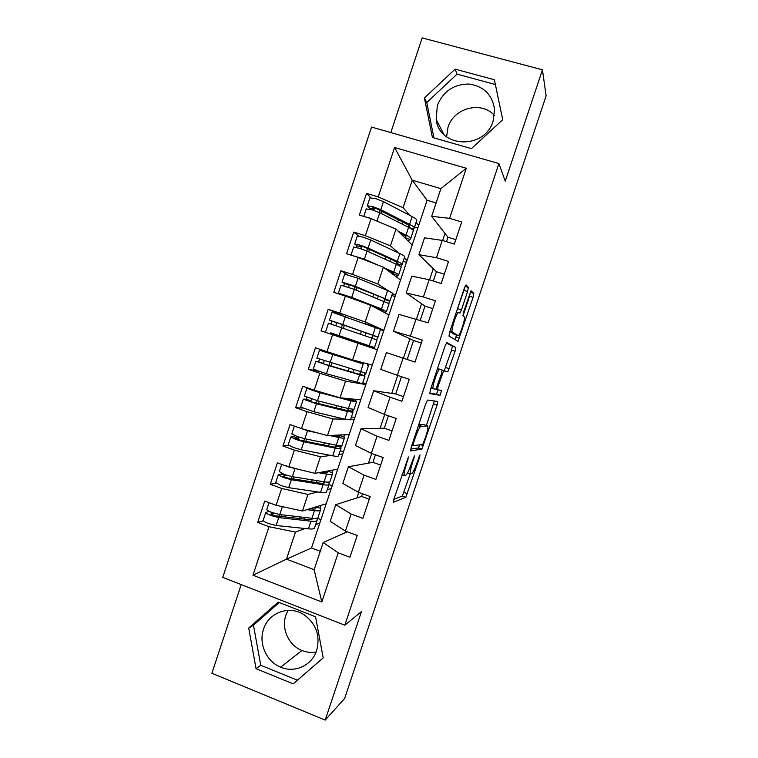 <?xml version="1.0" encoding="UTF-8"?>
<svg xmlns="http://www.w3.org/2000/svg" width="758" height="758" viewBox="0 0 758 758"><rect width="100%" height="100%" fill="white"/><g stroke="black" fill="none" stroke-linecap="round" stroke-linejoin="round"><path stroke-width="1.14" d="M408.429 456.96L393.999 498.849L393.487 502.241L405.824 497.257L419.676 457.131L419.951 454.895L417.26 462.058C415.346 467.62 413.641 471.353 412.144 473.257L410.647 473.94C409.642 473.608 410.23 470.007 412.409 463.138L414.436 455.842L411.528 463.337C409.557 469.041 407.795 472.888 406.212 474.887L404.601 475.645C403.521 475.313 404.099 471.599 406.345 464.493L408.429 456.96M437.338 105.485L436.182 119.451C439.299 148.265 484.902 149.885 493.126 121.005L494.595 109.503C492.302 94.655 483.708 86.166 468.804 84.034C453.672 84.214 443.193 91.358 437.338 105.485M494.415 115.424C481.396 100.615 453.616 107.901 447.997 127.325L446.585 136.847M316.664 650.449C312.012 665.42 294.729 673.369 280.659 667.182C266.484 661.658 258.421 643.646 263.538 629.216C268.645 612.208 290.049 604.78 304.65 615.174C316.389 624.27 320.397 636.028 316.664 650.449M288.04 610.361L285.889 615.193C281.114 628.647 288.675 645.399 301.94 650.497C306.564 652.354 311.273 652.856 316.086 652.032M467.582 291.536L468.349 287.415L466.066 284.923L464.36 288.144L449.702 332.051L448.982 336.088L458.031 341.308L473.087 297.335L473.845 293.422L471.05 290.778L463.678 311.784L462.949 315.726L464.294 316.844C465.696 317.45 460.949 333.008 458.666 335.32L458.012 335.652L452.28 331.919C450.678 331.54 455.577 315.205 458.069 312.675L460.049 312.969L461.461 309.861L467.582 291.536L463.905 290.38L464.711 287.178M241.224 584.598L211.88 673.256L325.191 720.1L344.625 698.478L546.12 95.878L542.444 69.812L422.159 37.9L390.825 132.584M325.191 720.1L361.443 611.611L344.824 625.198L498.916 163.557L505.245 181.162L542.444 69.812M427.616 400.053L425.778 403.673L411.196 447.343L410.628 450.934L421.96 449.087L437.11 404.98L437.736 401.456L427.616 400.053M430.421 389.773L445.05 345.989L446.822 342.569L455.766 347.515L455.075 351.229L447.807 371.856L443.648 370.823L438.181 386.03L437.527 389.716L441.535 390.578L440.066 395.335L429.777 393.591L430.421 389.773M408.638 241.565L409.405 239.253M417.829 228.073L414.531 227.068M455.814 239.642L447.931 237.245L431.672 216.314L440.881 188.647L412.229 180.186L403.095 207.701L409.889 215.433M446.453 241.679L447.931 237.245M396.794 277.22L397.429 275.315M406.44 262.344L403.152 261.311M444.302 274.169L436.447 271.715L418.909 254.688L424.527 237.813L442.255 240.4L454.336 244.085L461.698 221.99L449.598 218.351L431.672 216.314M433.349 281.019L436.447 271.715M384.969 312.808L385.471 311.311M395.07 296.549L391.791 295.497M432.818 308.629L424.982 306.128L406.174 292.986L411.774 276.149L429.161 279.711L441.194 283.492L448.546 261.434L436.494 257.701L418.909 254.688M420.264 320.293L424.982 306.128M373.163 348.339L373.533 347.249M383.719 330.706L380.45 329.635M353.171 341.564L353.493 340.579M421.344 343.042L413.536 340.484L393.459 331.218L399.049 314.409L428.09 322.823L435.424 300.803L423.409 296.984L406.174 292.986M407.207 359.491L413.536 340.484M364.115 375.58L364.939 373.097M367.564 365.195L367.981 363.954M366.048 383.88L362.798 382.771M403.483 396.614L395.714 393.971L401.465 376.707M352.233 411.329L352.849 409.5M355.663 401.029L356.203 399.4M354.744 417.885L351.504 416.758M392.066 430.876L384.315 428.185L388.447 415.801M340.437 446.841L340.768 445.846M343.772 436.816L344.445 434.779M343.459 451.844L340.219 450.697M380.658 465.09L372.936 462.342L375.447 454.809M331.9 472.528L332.705 470.102M332.194 485.745L328.972 484.57M369.279 499.238L361.575 496.443L362.476 493.752M344.824 625.198L222.748 577.359L371.553 127.06L498.916 163.557M442.255 240.4L436.494 257.701M429.161 279.711L423.409 296.984M416.095 318.947L410.353 336.182L422.32 340.105L414.996 362.078L403.057 358.108L397.325 375.314L409.254 379.322L401.939 401.257L390.038 397.201L384.315 414.37L396.197 418.473L388.901 440.37L377.039 436.21L371.335 453.36L383.169 457.548L375.892 479.397L364.077 475.152L358.373 492.264L370.169 496.547L362.902 518.358L351.125 514.028L345.44 531.102L357.189 535.48L349.94 557.244L338.21 552.819L321.828 601.985L252.954 575.199L269.014 526.706L295.459 532.069L305.133 528.515M263.301 520.755L257.673 522.433L269.014 526.706M257.673 522.433L264.741 501.057L276.101 505.292L281.682 488.446L307.947 494.443L317.81 491.961M275.988 483.178L270.303 484.258L281.682 488.446M270.303 484.258L277.381 462.854L288.789 466.994L294.379 450.119L320.454 456.742L330.829 455.444M288.921 445.571L282.952 446.017L294.379 450.119M282.952 446.017L290.049 424.565L301.495 428.621L307.094 411.717L332.989 418.966L344.691 419.146M302.48 408.05L295.629 407.7L307.094 411.717M295.629 407.7L302.736 386.21L314.219 390.18L319.829 373.239L345.544 381.132L365.82 384.562L311.51 547.977L286.477 559.129L314.134 569.713L323.183 542.51L345.335 532.666L345.809 531.244M318.834 371.297L308.326 369.317L319.829 373.239M308.326 369.317L315.451 347.789L326.982 351.665L332.601 334.695L377.38 349.779L365.82 384.562M342.976 315.66L328.186 309.292L321.051 330.858L332.601 334.695M328.186 309.292L339.755 313.082L345.383 296.084L370.728 305.247L388.958 314.93L377.38 349.779M347.448 274.661L340.948 270.729L333.795 292.332L345.383 296.084M340.948 270.729L352.555 274.424L358.193 257.398L383.359 267.195L400.565 280.024L388.958 314.93M358.581 235.975L353.73 232.09L346.567 253.741L358.193 257.398M353.73 232.09L365.384 235.7L371.032 218.636L396.008 229.077L412.181 245.061L400.565 280.024M370.653 197.573L366.54 193.385L359.368 215.064L371.032 218.636M366.54 193.385L378.233 196.9L394.586 147.516L466.284 168.267L449.598 218.351M416.057 222.454L418.7 225.458L412.181 245.061M436.125 202.926L427.086 200.226L418.7 225.458M427.086 200.226L412.229 180.186L394.586 147.516M378.233 196.9L403.095 207.701M396.008 229.077L390.436 245.857L398.547 252.983M404.251 257.985L407.065 260.458M365.384 235.7L390.436 245.857M410.353 336.182L393.459 331.218M383.359 267.195L377.797 283.947L388.494 290.882M392.473 293.46L395.458 295.393M352.555 274.424L377.797 283.947M397.325 375.314L380.762 369.383L386.353 352.593L403.057 358.108M370.728 305.247L365.185 321.961L383.861 330.27M339.755 313.082L365.185 321.961M395.714 393.971L373.666 390.721L368.094 407.472L384.315 414.37M390.038 397.201L373.666 390.721M358.127 343.222L352.593 359.908L372.292 365.091M326.982 351.665L352.593 359.908M384.315 428.185L361.016 428.772L355.455 445.496L371.335 453.36M377.039 436.21L361.016 428.772M345.544 381.132L340.02 397.789L360.742 399.854M314.219 390.18L340.02 397.789M372.936 462.342L348.377 466.757L342.834 483.443L358.373 492.264M364.077 475.152L348.377 466.757M350.679 419.24L354.28 419.297M332.989 418.966L327.475 435.594L349.201 434.552M301.495 428.621L327.475 435.594M361.575 496.443L335.775 504.667L330.232 521.324L345.44 531.102M351.125 514.028L335.775 504.667M338.978 454.43L342.758 453.966M320.454 456.742L314.949 473.333L337.689 469.202M288.789 466.994L314.949 473.333M320.056 508.192L320.994 505.368M320.937 519.59L317.308 518.245M338.21 552.819L323.183 542.51M321.828 601.985L314.134 569.713M327.304 489.573L331.246 488.578M307.947 494.443L302.451 511.006L326.196 503.786M276.101 505.292L302.451 511.006M278.177 602.089L248.7 628.041L256.062 668.689L293.204 683.858L323.211 657.887L315.546 616.766L278.177 602.089M432.42 137.473L471.448 148.606L502.715 119.707L494.377 79.751L455.103 69.149L424.414 97.972L432.42 137.473M311.51 547.977L320.264 551.293M315.65 524.65L319.762 523.134M295.459 532.069L286.477 559.129L252.954 575.199M356.904 497.93L358.752 492.406M368.492 463.138L371.704 453.492M380.099 428.289L384.694 414.503M391.725 393.383L397.704 375.447M403.436 358.231L409.907 338.807M416.474 319.071L421.581 303.75M429.549 279.825L433.273 268.635M442.644 240.513L444.993 233.455M466.284 168.267L440.881 188.647M347.297 531.794L345.335 532.666M372.68 348.178L373.467 347.429M279.238 602.506L253.466 625.198L260.743 665.268L297.392 680.201L323.211 657.859M253.466 625.198L248.7 628.041M297.392 680.201L293.204 683.858M260.743 665.268L256.062 668.689M495.372 84.526L457.036 74.142L426.763 102.538L433.946 137.909M426.763 102.538L424.414 97.972M457.036 74.142L455.103 69.149M393.828 499.361L402.365 496.016L410.239 473.797M426.375 425.503L434.334 400.982M410.684 449.096L418.293 447.997L419.923 444.813M413.47 443.174L413.063 445.685L422.756 444.453L425.645 436.959C427.787 430.25 428.422 426.574 427.55 425.911L420.444 426.527C418.909 428.459 417.184 432.231 415.251 437.84L413.47 443.174L412.684 442.899M424.205 424.755L427.55 425.911M418.748 424.745L424.025 424.688M446.272 343.09L455.766 347.515M444.197 370.795L451.579 350.082L452.251 346.368M429.653 392.995L436.428 394.245L438.115 389.839M439.839 369.26L439.147 369.667C436.561 372.263 431.473 389.006 433.311 388.807L435.897 389.167L441.431 373.827L442.094 370.056L437.527 368.492M456.534 311.585L463.905 290.38M454.573 334.534L449.864 331.549M463.034 315.802L469.572 296.226L470.263 292.266M454.866 339.65L456.562 335.178M312.334 518.984L312.419 518.737C312.287 519.562 310.657 519.808 307.511 519.467L275.268 515.791L270.729 514.028L273.619 513.062M263.234 520.206L263.159 520.433C263.405 521.22 265.139 522.234 268.36 523.494L276.149 525.512L308.449 528.857C312.41 529.236 314.466 528.876 314.608 527.786L316.996 520.594M316.55 518.368L317.223 518.586L317.119 520.244C316.977 521.296 314.94 521.618 310.988 521.201L278.773 517.572L271.004 515.525C267.773 514.284 266.03 513.28 265.783 512.522L268.976 511.318L270.36 511.84M320.463 510.153L318.066 517.373C317.943 518.406 315.906 518.709 311.964 518.283L279.778 514.549L272.008 512.493C268.777 511.252 267.034 510.257 266.778 509.509L266.844 509.291M309.814 508.77L311.017 508.921C314.144 509.3 315.764 509.092 315.878 508.315L315.982 506.894M315.849 506.931L315.025 508.978M311.898 518.273L311.529 519.457M306.867 509.66L314.504 510.617C318.436 511.082 320.463 510.826 320.577 509.831L320.643 508.381L316.01 506.884M279.351 505.993L281.531 506.467M324.291 482.979L324.358 482.789C324.282 483.452 322.7 483.547 319.601 483.073L287.775 478.052L283.208 476.327L286.429 475.162M275.704 482.543L280.924 485.546L288.684 487.669L320.568 492.368C324.471 492.918 326.471 492.747 326.546 491.857L328.963 484.58M326.338 482.069L329.067 482.95L329.057 484.305C328.991 485.158 327.011 485.281 323.116 484.694L291.318 479.719L283.568 477.568L278.262 474.802L281.341 474.006L286.022 475.711M332.44 474.129L330.014 481.434C329.948 482.259 327.977 482.372 324.092 481.766L292.323 476.687L284.582 474.527L279.323 471.609M284.222 465.336L298.178 469.268M281.796 473.399L281.341 474.006M329.067 482.95L329.323 482.022M321.25 472.187L323.107 472.509C326.196 473.02 327.769 472.964 327.826 472.348L327.835 471.211L327.068 472.812M324.017 481.756L323.514 483.32M324.358 482.789L324.386 481.813M318.426 472.698L326.641 474.091C330.516 474.735 332.478 474.66 332.525 473.873L332.487 472.727L327.835 471.211M336.268 446.917L336.315 446.775C336.296 447.277 334.761 447.22 331.701 446.614L300.301 440.237L295.715 438.569L298.301 438.351L299.107 437.148M288.192 444.813L293.517 447.523L301.248 449.759L332.715 455.814C336.561 456.534 338.494 456.553 338.504 455.871L340.948 448.509M336.4 445.23L336.258 445.732L340.92 447.258L341.015 448.31C341.024 448.944 339.101 448.888 335.263 448.12L303.892 441.791L296.16 439.536L290.778 437.006L293.734 436.627L298.425 438.295M344.426 438.039L341.972 445.429C341.981 446.045 340.077 445.969 336.239 445.192L304.896 438.749L297.174 436.485L291.821 433.86M294.483 426.138L307.54 430.771L317.574 432.941M294.436 435.433L293.734 436.627M340.92 447.258L341.346 445.818M336.258 445.732L336.315 446.775M332.184 435.367L339.792 436.324L339.698 435.48L339.129 436.599M335.529 447.116L336.164 445.183M329.465 435.499L338.788 437.508C342.616 438.314 344.511 438.437 344.492 437.859L344.359 437.006L339.698 435.48M348.263 410.798L310.155 401.532L308.241 400.736L310.846 400.821L311.728 399.03M300.699 407.008L313.831 411.774L344.871 419.193L350.48 419.828L352.953 412.38M348.547 408.59L348.14 409.974L352.792 411.499L353.001 412.248L347.429 411.49L316.474 403.787L303.304 399.144L306.147 399.182L310.846 400.821M313.367 389.887L311.879 389.745L316.484 391.355L332.62 395.6M356.44 401.882L353.958 409.358L348.405 408.562L317.488 400.745L304.337 396.036M308.648 388.257L306.943 388.153L312.448 390.361L320.132 392.758L350.963 400.859L356.478 401.778L351.589 399.693L351.219 400.328M307.028 397.372L306.147 399.182M352.792 411.499L353.399 409.547M348.14 409.974L348.301 410.703M341.46 397.931L347.353 399.485L351.778 400.233L351.589 399.693M347.571 410.845L348.329 408.543M360.751 371.903L360.296 374.575L325.409 364.409L320.786 362.826L323.296 363.272L324.272 360.817M313.234 369.137L326.442 373.722L362.476 383.719L364.986 376.176M360.031 374.149L364.996 376.129L359.614 374.793L329.086 365.726L315.859 361.215L323.296 363.272M356.772 361.007L356.611 361.481L324.433 351.826L363.357 364.02M368.473 365.669L365.962 373.23L316.872 358.146M352.157 359.775L319.506 350.196L363.489 363.84M319.554 359.207L318.578 361.68M364.693 375.693L365.489 373.22M359.633 374.509L360.524 371.837M356.468 361.926L352.091 359.965M367.829 364.409L367.298 363.774M367.431 363.992L367.914 364.153M357.7 343.08L358.022 342.104L362.551 343.601L330.725 332.838L374.499 347.543L377.02 339.944L328.432 323.221M358.022 342.104L374.499 347.543M371.998 338.087L373.287 335.472L334.449 321.837M376.622 339.745L377.986 337.045L342.739 324.528L329.446 320.17L331.862 321.136L331.104 324.036M332.08 312.201L380.516 329.436L377.996 337.016M373.486 347.382L372.822 347.155L372.5 348.111M335.841 325.599L336.599 322.7L334.439 321.856M371.761 338.002L372.69 335.197M373.448 326.66L364.247 323.334M362.57 343.526L362.21 344.615M346.444 296.463L343.308 294.805L347.969 296.302L386.03 311.5M341.498 294.824L338.39 293.138L351.721 297.411L381.492 308.942L386.059 311.51M386.561 311.225L389.072 303.693L354.384 289.376L341.015 285.197M384.202 301.258L385.329 299.211L381.321 297.183L347.05 283.767M388.712 303.276L390.029 300.784L355.398 286.316L342.048 282.09L344.321 283.492L343.933 285.823M344.672 274.159L358.06 278.29L387.613 290.513L392.568 293.166L390.067 300.689M348.699 287.329L349.078 285.017L347.031 283.843M384.808 298.728L383.993 301.172M381.445 309.397L381.397 309.946M356.014 256.706L364.143 259.71M350.982 255.124L364.399 259.141L377.55 264.93M398.651 274.851L401.134 267.375C401.494 266.958 399.883 265.935 396.311 264.305L367.071 251.097L359.481 248.311L353.626 247.108M396.462 264.371L397.4 262.884L393.535 260.392L364.276 247.08L359.68 245.639M400.84 266.75L402.1 264.476C402.46 264.03 400.859 262.998 397.296 261.358L368.085 248.037L360.495 245.241L354.668 243.943L356.81 245.772L356.658 247.496M357.283 236.041L363.167 237.169L370.747 239.992L399.873 253.598C403.427 255.275 405.018 256.356 404.639 256.839L402.157 264.296M361.443 248.946L361.585 247.26L359.643 245.753M396.946 262.202L396.245 264.277M393.525 272.871L393.355 273.941L397.969 275.495M386.476 269.526L393.895 273.42L393.355 273.941M384.315 267.915L393.743 272.065C397.325 273.657 398.945 274.633 398.594 275.012L398.016 275.514M365.157 216.835L369.534 217.934L381.814 223.146M410.76 238.419L413.224 231.001C413.65 230.366 412.106 229.153 408.59 227.353L379.777 212.752L372.216 209.852L366.256 208.943M412.996 230.176L413.442 229.03L408.78 227.447L409.481 226.49C409.803 225.96 408.571 224.984 405.776 223.544L376.944 208.848L372.33 207.436M413.442 229.03L414.19 228.092C414.626 227.438 413.082 226.206 409.576 224.387L380.791 209.682L373.23 206.773L367.317 205.731L369.317 207.976L369.336 209.075M369.923 197.857L375.911 198.691L383.463 201.619L412.153 216.617C415.649 218.475 417.175 219.744 416.729 220.445L414.275 227.836M374.13 210.468L374.111 209.435L372.273 207.607M409.102 225.619L408.524 227.315M405.634 236.288L405.331 237.87L409.926 239.433M400.224 233.246L402.223 234.231C405.028 235.634 406.279 236.572 405.975 237.046L405.331 237.87M398.206 231.256L406.013 235.113C409.538 236.884 411.092 238.059 410.684 238.647L409.993 239.452M405.558 464.218L406.345 464.493M402.053 474.735L404.232 475.512M413.318 457.993L414.048 458.249M411.679 462.882L412.409 463.138M407.567 472.84L410.324 473.826M418.994 456.894L419.676 457.131M404.005 492.454L407.463 493.695M402.214 496.13L405.672 497.381M407.254 459.168L408.031 459.443M433.623 403.806L437.11 404.98M420.728 444.719L423.504 445.685M418.293 447.997L421.77 449.219M411.888 445.278L413.006 445.666M418.615 425.143L421.173 426.024M414.465 437.565L415.251 437.84M451.579 350.082L455.075 351.229M445.742 367.545L449.238 368.701M442.16 370.112L443.885 370.681M441.431 373.827L442.17 374.073M437.432 385.784L438.181 386.03M435.897 389.167L437.527 389.716M436.428 394.245L439.915 395.42M431.008 388.03L433.311 388.807M457.794 308.696L461.461 309.861M449.987 331.18L452.28 331.919M454.459 334.496L458.012 335.652M470.32 292.313L473.845 293.422M469.572 296.226L473.087 297.335M455.909 337.111L459.414 338.248M465.033 286.372L468.349 287.415M273.543 513.1L268.891 511.366M317.214 518.643L316.418 518.387M311.964 518.283L314.504 510.617M279.778 514.549L282.393 506.657M278.906 516.207L279.465 514.511M304.29 519.097L304.839 517.458M308.449 528.857L310.988 521.201M276.149 525.512L278.773 517.572M299.306 518.538L299.855 516.88M281 516.444L281.559 514.758M285.918 475.759L281.237 474.053M329.057 483.017L326.016 482.031M324.092 481.766L326.641 474.091M292.323 476.687L294.966 468.728M291.356 478.62L292.019 476.63M316.418 482.571L317.052 480.648M320.568 492.368L323.116 484.694M288.684 487.669L291.318 479.719M311.5 481.794L312.135 479.861M293.431 478.942L294.085 476.962M298.301 438.351L293.611 436.684M340.911 447.334L336.249 445.808M336.239 445.192L338.788 437.508M304.896 438.749L307.54 430.771M303.835 440.957L304.593 438.683M328.565 445.979L329.294 443.771M332.715 455.814L335.263 448.12M301.248 449.759L303.892 441.791M323.713 444.993L324.443 442.776M305.881 441.374L306.63 439.109M310.714 400.868L306.005 399.239M352.792 411.585L348.13 410.05M348.405 408.562L350.963 400.859M317.488 400.745L320.132 392.758M316.342 403.228L317.185 400.669M340.73 409.311L341.564 406.828M344.871 419.193L347.429 411.49M313.831 411.774L316.474 403.787M335.946 408.117L336.77 405.615M318.351 403.73L319.194 401.181M323.145 363.328L318.426 361.727M364.683 375.769L360.031 374.234M360.59 371.856L363.158 364.143M330.1 362.675L332.753 354.668M328.858 365.432L329.806 362.589M332.497 354.46L332.648 353.986M352.925 372.585L353.844 369.819M357.056 382.506L359.614 374.793M326.442 373.722L329.086 365.726M348.197 371.183L349.125 368.397M330.848 366.019L331.786 363.186M334.477 355.076L334.638 354.583M331.862 321.136L336.599 322.7M372.898 335.472L377.56 337.026M372.803 335.083L375.371 327.361M342.739 324.528L345.392 316.512M341.432 327.484L342.408 324.528M365.166 335.718L366.114 332.847M369.26 345.752L371.827 338.03M339.072 335.604L341.725 327.589M360.505 334.098L361.462 331.218M343.393 328.167L344.369 325.22M344.321 283.492L349.078 285.017M384.837 299.524L389.498 301.087M385.036 298.254L387.613 290.513M355.398 286.316L358.06 278.29M351.144 298.169L351.333 297.6M354.1 289.262L354.981 286.59M374.604 307.303L374.803 306.687M377.493 298.586L378.356 295.99M381.492 308.942L384.06 301.201M351.721 297.411L354.384 289.376M372.898 296.757L373.76 294.142M353.095 298.87L353.266 298.349M356.023 290.03L356.914 287.367M356.81 245.772L361.585 247.26M396.804 263.509L401.465 265.092M397.296 261.358L399.873 253.598M368.085 248.037L370.747 239.992M366.777 250.974L367.573 248.586M389.839 261.387L390.607 259.065M393.743 272.065L396.311 264.305M364.399 259.141L367.071 251.097M385.31 259.34L386.087 257.009M368.682 251.836L369.478 249.448M369.317 207.976L374.111 209.435M409.576 224.387L412.153 216.617M380.791 209.682L383.463 201.619M379.493 212.61L380.194 210.506M402.214 224.122L402.886 222.075M406.013 235.113L408.59 227.353M377.105 220.815L379.777 212.752M397.751 221.857L398.433 219.801M381.369 213.557L382.06 211.454M443.951 134.573L436.182 119.451M301.94 650.497L280.659 667.182M402.365 496.016L405.824 497.257M418.482 447.874L421.96 449.087M418.388 425.816L420.444 426.527M444.311 370.7L447.807 371.856M442.208 370.349L443.648 370.823M436.58 394.151L440.066 395.335M437.338 369.07L439.147 369.667M459.339 312.741L460.049 312.969M456.354 312.135L458.069 312.675M457.093 341.005L458.031 341.308M263.159 520.433L265.783 512.522M266.778 509.509L269.043 502.658M275.637 482.723L278.262 474.802M279.266 471.779L281.701 464.417M288.144 444.946L290.778 437.006M291.773 433.983L294.379 426.1M300.67 407.103L303.304 399.144M304.309 396.112L306.943 388.153M313.225 369.184L315.859 361.215M316.863 358.174L319.506 350.196M325.798 331.199L328.441 323.211M329.446 320.17L332.089 312.173M338.39 293.138L341.034 285.141M342.048 282.09L344.691 274.083M351.011 255.01L353.664 246.994M354.668 243.943L357.321 235.928M363.783 216.418L366.304 208.791M367.317 205.731L369.98 197.696"/></g></svg>
